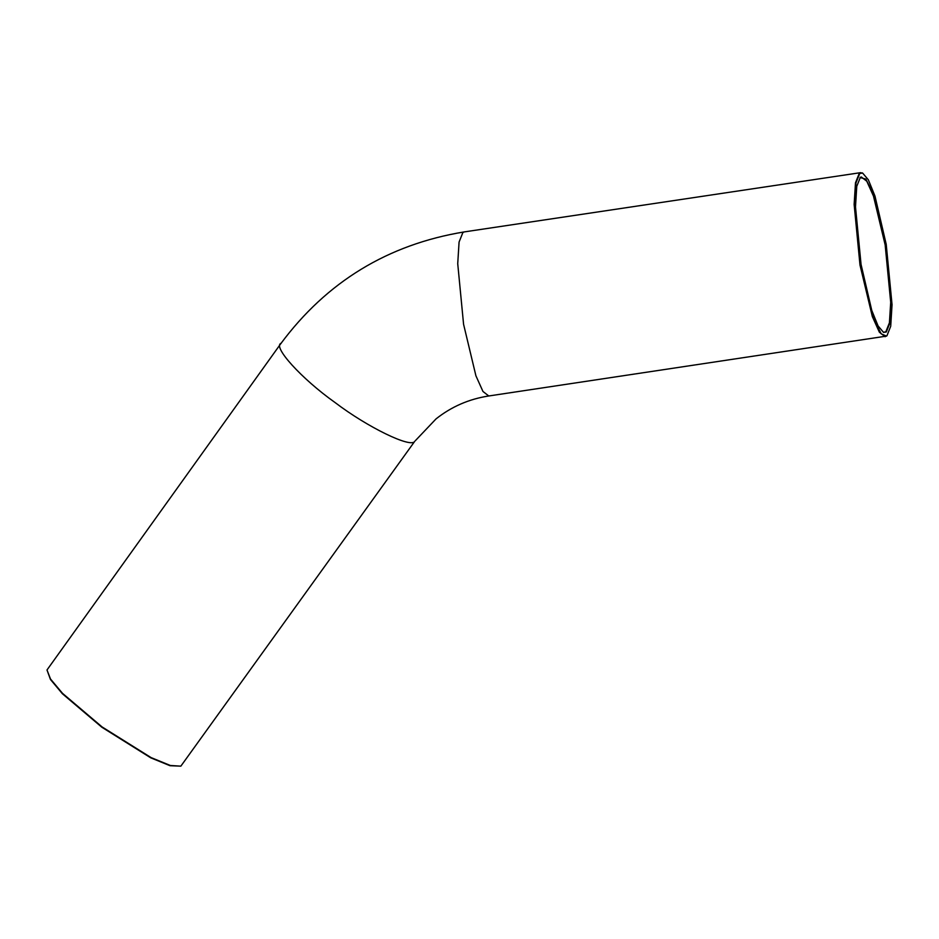 <?xml version="1.0" encoding="UTF-8"?>
<svg xmlns="http://www.w3.org/2000/svg" width="939" height="939" viewBox="0 0 939 939"><rect width="100%" height="100%" fill="white"/><g stroke="black" fill="none" stroke-linecap="round" stroke-linejoin="round"><path stroke-width="1.41" d="M46.997 669.976L50.46 679.484L62.397 693.745L101.846 727.232L150.733 757.82L169.994 765.696L180.851 766.154L170.405 765.496L151.085 757.597L102.058 726.915L62.49 693.322L50.518 679.026L46.997 669.976L280.655 343.85C326.678 281.806 387.877 244.492 464.242 231.91L462.88 232.532L459.077 242.051L457.727 263.671L463.573 324.26L475.92 375.811L482.963 391.469L488.761 395.976L886.533 336.103L881.216 333.873L873.833 319.283L860.453 264.904L854.619 204.502L855.969 182.941L859.748 173.457L862.612 173.046L868.364 179.83L874.972 196.063L886.216 244.34L892.05 304.682L890.712 326.244L886.944 335.775M281.254 343.216C271.876 346.139 301.478 378.769 335.094 402.561C367.548 427.28 411.364 448.572 414.78 441.271L180.851 766.154M860.382 177.248L856.767 186.333L855.499 206.897L861.051 264.434L871.779 310.445L878.071 325.927L883.552 332.394L886.287 332.007L889.902 322.957L891.181 302.405L885.618 244.821L872.871 192.976L865.817 179.067L860.007 177.553M860.171 177.424L861.298 176.966L866.791 181.239L873.47 196.075L885.16 244.915L890.7 302.311L889.421 322.805L885.817 331.819L883.329 332.3M862.155 172.858L859.291 173.269L855.488 182.788L854.138 204.42L859.983 265.009L872.331 316.549L879.374 332.206L885.172 336.725M464.242 231.91L860.652 172.647M415.378 440.649L436.06 418.876C451.471 406.669 469.031 399.028 488.761 395.976"/></g></svg>
